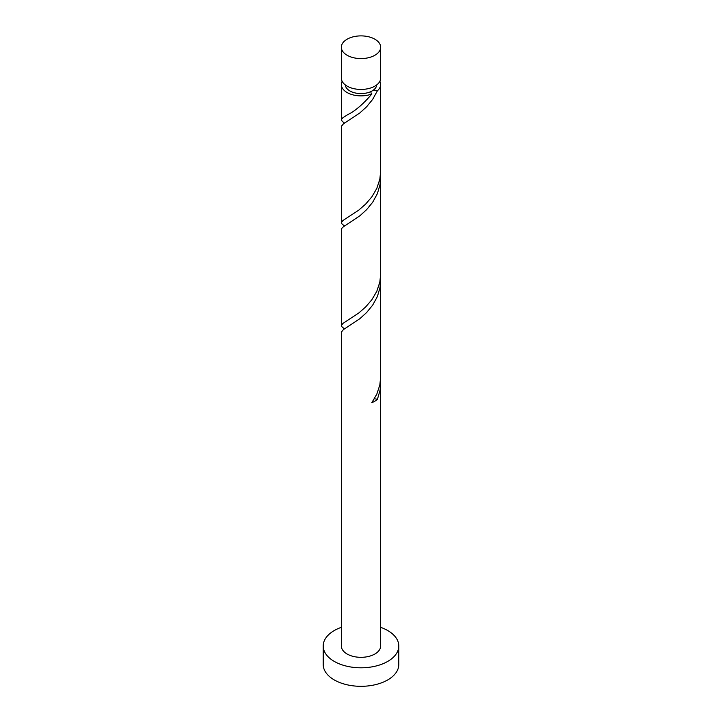 <?xml version="1.0" encoding="UTF-8"?>
<svg xmlns="http://www.w3.org/2000/svg" width="722" height="722" viewBox="0 0 722 722"><rect width="100%" height="100%" fill="white"/><g stroke="black" fill="none" stroke-linecap="round" stroke-linejoin="round"><path stroke-width="1.08" d="M347.101 55.251A19.656 11.344 0 0 0 368.518 57.715A19.656 11.344 0 0 0 380.656 47.228A19.656 11.344 0 0 0 374.898 39.205A19.656 11.344 0 0 0 353.482 36.75A19.656 11.344 0 0 0 341.344 47.228A19.656 11.344 0 0 0 347.101 55.251M380.656 47.228L380.656 78.093A19.656 11.344 180 0 1 368.518 88.58A19.656 11.344 180 0 1 347.101 86.117A19.656 11.344 180 0 1 341.344 78.093L341.344 47.228M376.713 84.916A15.722 9.079 180 0 1 372.119 90.936A15.722 9.079 180 0 1 349.881 90.936A15.722 9.079 180 0 1 345.287 84.916M341.344 627.337A37.797 21.822 0 0 0 323.203 645.982A37.797 21.822 0 0 0 334.268 661.406A37.797 21.822 0 0 0 375.467 666.144A37.797 21.822 0 0 0 398.797 645.982A37.797 21.822 0 0 0 387.732 630.55A37.797 21.822 0 0 0 380.656 627.337M323.203 645.982L323.203 664.493A37.797 21.822 0 0 0 334.268 679.925A37.797 21.822 0 0 0 375.467 684.655A37.797 21.822 0 0 0 398.797 664.493L398.797 645.982M374.294 398.932A3.935 2.265 180 0 1 377.389 399.419L380.115 390.088L380.656 383.562L380.656 645.982A19.656 11.344 0 0 1 368.518 656.46A19.656 11.344 0 0 1 347.101 654.006A19.656 11.344 0 0 1 341.344 645.982L341.344 332.129L343.41 329.62L359.791 318.745L366.577 312.581L372.687 305.108L377.389 296.534L380.115 287.212L380.521 277.41M380.656 383.562L380.521 380.286M377.389 399.419A19.656 11.344 180 0 1 371.857 402.605L376.803 394.176L379.844 384.934L380.656 377.001L380.656 280.687M379.853 81.306A19.656 11.344 180 0 1 380.656 84.519L380.656 171.249L379.844 179.182L376.803 188.424L371.857 196.853L365.594 204.145L358.78 210.102L342.977 220.499L341.344 222.683L341.344 126.368L343.41 123.868L359.791 112.993L366.577 106.829L372.687 99.356L377.389 90.782A3.935 2.265 0 0 0 372.119 90.936A3.935 2.265 0 0 0 371.171 91.829A3.935 2.265 0 0 0 371.857 93.977A19.656 11.344 180 0 1 347.101 92.542A19.656 11.344 180 0 1 341.344 84.519A19.656 11.344 180 0 1 342.147 81.306M371.857 93.977C363.022 104.356 354.764 111.359 347.101 114.978L342.977 117.623L341.38 119.509L342.156 121.305L344.565 123.101M380.656 84.519A19.656 11.344 180 0 1 377.389 90.782M380.656 177.811L380.656 274.125L379.844 282.058L376.803 291.3L371.857 299.729L365.594 307.021L358.78 312.978L342.977 323.375L341.344 325.568L341.47 228.684L343.41 226.744L359.791 215.869L366.577 209.705L372.687 202.232L377.389 193.658L380.115 184.336L380.521 174.534M341.344 222.683L342.156 224.181L344.565 225.977M341.344 325.568L342.156 327.057L344.565 328.853M341.344 84.519L341.344 119.807"/></g></svg>
